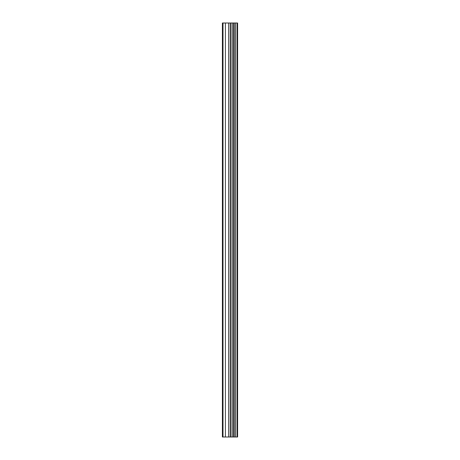 <?xml version="1.0" encoding="UTF-8"?>
<svg xmlns="http://www.w3.org/2000/svg" width="460" height="460" viewBox="0 0 460 460"><rect width="100%" height="100%" fill="white"/><g stroke="black" fill="none" stroke-linecap="round" stroke-linejoin="round"><path stroke-width="0.69" d="M230.506 437L237.601 437L237.601 23L222.398 23L222.398 437L230.506 437L230.506 23M237.095 437L237.095 23M235.56 437L235.56 23M234.284 437L234.284 23M233.323 437L233.323 23M232.041 437L232.041 23M230.201 437L230.201 23M228.603 437L228.603 23M225.4 437L225.4 23M223.002 437L223.002 23"/></g></svg>
